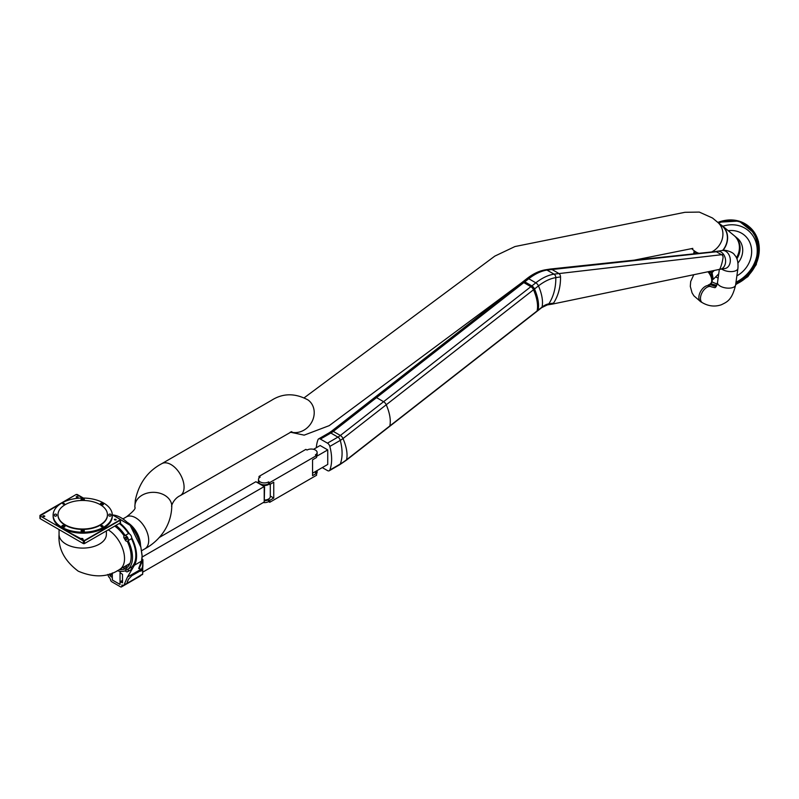 <?xml version="1.0" encoding="UTF-8"?>
<svg xmlns="http://www.w3.org/2000/svg" width="799" height="799" viewBox="0 0 799 799"><rect width="100%" height="100%" fill="white"/><g stroke="black" fill="none" stroke-linecap="round" stroke-linejoin="round"><path stroke-width="1.2" d="M42.986 515.944A1.069 0.619 180 0 1 44.804 516.384A1.069 0.619 180 0 1 42.986 515.944M76.195 496.778A1.069 0.619 180 0 1 78.012 497.208A1.069 0.619 180 0 1 76.195 496.778M112.289 515.605A29.583 17.079 180 0 1 112.299 516.094A29.583 17.079 180 0 1 95.331 531.545A29.583 17.079 180 0 1 63.88 529.268A29.583 17.079 180 0 1 59.895 526.96A29.583 17.079 180 0 1 53.124 516.094A29.583 17.079 180 0 1 53.143 515.605M102.701 526.661A1.069 0.619 0 0 0 101.952 525.612A1.069 0.619 0 0 0 101.543 526.801A1.069 0.619 0 0 0 102.701 526.661M82.966 539.025A1.069 0.619 0 0 0 81.148 538.596A1.069 0.619 0 0 0 82.966 539.025M116.175 519.859A1.069 0.619 0 0 0 114.357 519.42A1.069 0.619 0 0 0 116.175 519.859M112.22 514.776L120.269 519.42A0.949 0.549 180 0 1 120.269 520.199L84.554 540.813A0.949 0.549 180 0 1 83.216 540.813L40.23 515.994L40.23 518.701L83.216 543.52A0.949 0.549 0 0 0 84.554 543.52L120.269 522.896A0.949 0.549 0 0 0 120.269 522.127M40.23 517.922A0.949 0.549 0 0 0 40.23 518.701M107.446 514.926A24.729 14.272 180 0 1 107.446 515.125A24.729 14.272 180 0 1 82.716 529.397A24.729 14.272 180 0 1 57.987 515.125A24.729 14.272 180 0 1 57.987 514.926M65.228 504.638A24.729 14.272 180 0 1 92.175 501.542A24.729 14.272 180 0 1 107.446 514.736A24.729 14.272 180 0 1 82.716 529.018A24.729 14.272 180 0 1 57.987 514.736A24.729 14.272 180 0 1 65.228 504.638M82.007 531.445A1.069 0.619 180 0 1 82.007 530.216L83.426 530.216A1.069 0.619 180 0 1 83.426 531.445L82.007 531.445L82.007 530.216M56.579 515.535L56.579 514.716L56.579 515.535A1.069 0.619 180 0 1 54.442 515.535L54.442 514.716A1.069 0.619 180 0 1 56.579 514.716M63.73 525.502A1.069 0.619 180 0 0 62.222 526.371L63.231 526.95A1.069 0.619 180 0 0 64.729 526.082L63.73 525.502L63.73 527.12M110.991 515.535A1.069 0.619 180 0 1 108.854 515.535L108.854 514.716A1.069 0.619 180 0 1 110.991 514.716L110.991 515.535L110.991 514.716M82.007 500.034L83.426 500.034A1.069 0.619 180 0 0 83.426 498.806L82.007 498.806L82.007 500.034A1.069 0.619 180 0 1 82.007 498.806M102.202 503.29A1.069 0.619 180 0 0 100.694 504.159L101.703 504.738A1.069 0.619 180 0 0 103.211 503.869L102.202 503.29L102.202 504.908M62.721 503.58A1.069 0.619 180 0 1 64.539 504.019A1.069 0.619 180 0 1 62.721 503.58M61.793 503.04A29.583 17.079 180 0 1 94.042 499.345A29.583 17.079 180 0 1 112.299 515.125A29.583 17.079 180 0 1 82.716 532.204A29.583 17.079 180 0 1 53.124 515.125A29.583 17.079 180 0 1 61.793 503.04M63.72 529.557L84.384 540.524L84.554 543.52M39.95 518.311L39.95 515.605A0.949 0.549 180 0 1 40.23 515.225L39.95 515.605A0.949 0.549 180 0 0 40.23 515.994L59.725 527.25M130.047 563.165A23.85 13.763 60 0 1 128.949 564.184L125.593 566.111A23.83 13.763 60 0 1 124.744 566.671A23.83 13.763 60 0 1 123.835 567.12A3.196 1.848 -120 0 0 124.125 569.198A25.908 14.951 60 0 1 119.381 569.567M127.101 565.233A23.85 13.763 60 0 1 126.502 565.452M142.082 559.1L142.891 559.759L139.445 567.859L140.434 569.597L127.45 577.088L134.392 565.243A28.864 16.659 -120 0 0 131.645 537.667M107.905 574.411L108.374 576.029A1.888 1.089 -120 0 0 109.613 577.707L110.492 579.485A1.888 1.089 -120 0 0 111.83 581.812L120.509 586.816A1.888 1.089 -120 0 0 121.458 586.915A1.888 1.089 -120 0 0 121.847 586.047L121.947 584.938L122.726 585.277A1.888 1.089 -120 0 0 123.675 585.377A1.888 1.089 -120 0 0 123.975 585.028L127.45 577.088M142.012 574.691A1.888 1.089 -120 0 0 142.332 574.601A1.888 1.089 -120 0 0 142.562 574.371L127.161 583.27L127.181 582.101A0.709 0.529 -156.3 0 0 127.361 581.902L127.221 582.281M129.478 533.912A28.864 16.659 -120 0 0 119.92 523.095M112.309 572.943L112.309 580.004L120.04 584.469L120.04 571.305L120.369 572.903L122.507 574.331L122.507 582.831L120.13 581.772L119.99 584.379L112.479 580.104L112.309 577.527L110.012 575.809L109.843 573.822M142.142 557.173L141.523 561.118L142.142 555.665L140.894 547.225A28.624 16.529 -120 0 0 121.108 517.782M140.884 547.365L142.072 555.804L140.884 547.365A28.864 16.659 -120 0 0 112.709 514.975M142.901 566.311L142.901 559.69L142.622 566.661M140.095 570.965A1.778 1.029 120 0 0 140.234 571.065A1.778 1.029 120 0 0 141.992 570.057A1.778 1.029 120 0 0 142.022 568.009M139.316 567.889L139.216 567.32M138.796 568.049L141.523 561.118L134.392 565.243M142.412 567.02A0.709 0.559 -156.6 0 0 142.562 566.681L141.093 570.067A0.709 0.669 153.1 0 1 140.864 570.456L140.594 570.616M128.579 578.975A0.709 0.529 -156.3 0 1 128.359 579.395L127.181 582.101M127.391 581.622A0.709 0.529 -156.3 0 1 127.361 581.902L128.549 579.195L131.885 575.64L140.864 570.456L140.434 569.597M127.171 582.97A0.709 0.659 107.7 0 1 127.001 583.28L123.975 585.028M115.925 525.402A27.795 16.05 60 0 1 125.163 535.49A3.196 1.848 60 0 1 127.64 537.477A3.196 1.848 60 0 1 128.13 540.613A27.795 16.05 60 0 1 128.13 569.108L131.475 567.18A3.196 1.848 60 0 1 130.986 569.757L127.64 571.694A3.196 1.848 60 0 1 125.163 570.816A27.795 16.05 60 0 1 117.273 570.706M128.13 569.108A3.196 1.848 60 0 1 127.64 571.694M119.271 523.475A27.795 16.05 60 0 1 128.509 533.552A3.196 1.848 60 0 1 130.986 535.54A3.196 1.848 60 0 1 131.475 538.686A27.795 16.05 60 0 1 131.475 567.18M125.163 535.49L128.509 533.552M128.13 540.613L131.475 538.686M123.785 567.729A25.908 14.951 60 0 1 122.726 567.63M123.835 567.12L125.593 566.111A3.196 1.848 -120 0 1 127.241 567.4A25.908 14.951 60 0 0 127.241 541.303A3.196 1.848 -120 0 1 125.593 540.693A23.83 13.763 60 0 0 123.835 537.647A3.196 1.848 -120 0 1 124.125 535.909A25.908 14.951 60 0 0 114.736 526.092M129.488 564.444A3.196 1.848 -120 0 0 128.939 564.174M126.691 568.548A1.298 0.749 -120 0 0 125.393 567.799A1.298 0.749 -120 0 0 125.393 569.297A1.298 0.749 -120 0 0 126.691 570.047A1.298 0.749 -120 0 0 126.691 568.548M126.691 538.027A1.298 0.749 -120 0 0 125.393 537.268A1.298 0.749 -120 0 0 125.393 538.776A1.298 0.749 -120 0 0 126.691 539.525A1.298 0.749 -120 0 0 126.691 538.027M139.635 542.082A22.712 13.114 -120 0 0 129.648 524.783M140.504 545.138A18.687 10.787 -120 0 0 127.431 522.506M159.131 537.567L255.85 481.727L264.209 486.561L264.209 502.012L142.761 572.134M264.209 486.561L142.212 556.993M269.093 484.154A5.913 3.416 180 0 1 263.46 485.472L264.579 486.861L264.209 501.542M256.419 482.057L258.536 482.626A5.913 3.416 180 0 1 258.467 482.097A5.913 3.416 180 0 1 258.496 481.767M270.292 484.204L270.292 496.618A5.913 3.416 180 0 1 264.579 500.034M264.579 486.861L264.259 501.572M524.803 281.827L376.539 397.612L383.6 401.697A3.546 1.658 52 0 1 386.247 404.763A42.277 19.795 52 0 1 389.802 425.977A42.277 19.795 -128 0 0 386.247 404.763A3.546 1.658 -128 0 0 383.6 401.697L376.539 397.612L333.293 431.39L340.364 435.465A3.546 1.658 52 0 1 343.001 438.541A42.277 19.795 52 0 1 346.556 459.745A3.546 1.658 52 0 1 346.237 460.294L389.473 426.516A3.546 1.658 -128 0 0 389.802 425.977A3.546 1.658 52 0 1 389.473 426.516L537.737 310.731A3.546 1.658 -128 0 0 538.067 310.192A42.277 19.795 -128 0 0 534.511 288.978A3.546 1.658 -128 0 0 531.864 285.912L524.803 281.827A3.546 1.658 -128 0 0 523.055 281.638L374.791 397.423A3.546 1.658 -128 0 0 374.461 397.962A3.546 1.658 52 0 1 374.791 397.423A3.546 1.658 52 0 1 376.539 397.612A3.546 1.658 -128 0 0 374.791 397.423L331.545 431.19A3.546 1.658 52 0 1 333.293 431.39A19.865 11.466 -60 0 1 330.856 433.038L320.399 439.08L327.47 443.155A3.546 2.047 60 0 1 329.827 446.421A42.277 24.409 60 0 1 329.827 470.042A3.546 2.047 60 0 1 329.238 470.761A3.546 2.047 60 0 1 327.47 470.581L322.277 467.585M269.732 482.596L268.564 481.917A5.913 3.416 180 0 1 262.122 482.666A5.913 3.416 180 0 1 258.467 479.51A5.913 3.416 180 0 1 260.194 477.093L259.026 476.414L305.867 449.378L307.036 450.047A5.913 3.416 180 0 1 313.488 449.308A5.913 3.416 180 0 1 317.133 452.464A5.913 3.416 180 0 1 315.405 454.881L316.574 455.56L269.732 482.596L269.732 484.534L273.747 482.206L273.747 498.047L269.732 500.364L269.732 502.301L268.564 501.622A5.913 3.416 180 0 1 263.261 502.561M316.574 455.56L316.574 457.487L312.559 459.805L312.559 475.645L316.574 473.328L316.574 475.255L269.732 502.301M268.564 481.917L268.564 483.854L269.732 484.534M269.732 500.364L268.564 499.695L268.564 501.622M268.564 483.854A5.913 3.416 180 0 1 262.122 484.594A5.913 3.416 180 0 1 258.467 481.437L258.467 479.51M264.579 500.693A5.913 3.416 0 0 0 268.564 499.695M259.026 476.414L259.026 478.052M316.574 455.849A5.913 3.416 0 0 0 317.133 454.401L317.133 452.464M317.103 470.571A5.913 3.416 180 0 1 315.405 472.648L316.574 473.328M317.133 470.561L317.133 472.169A5.913 3.416 180 0 1 316.574 473.617M270.292 496.059L273.747 498.047M316.334 447.71A42.277 24.409 60 0 1 318.042 439.62A3.546 2.047 60 0 1 318.621 438.901A3.546 2.047 60 0 1 320.399 439.08M312.559 473.198L327.74 464.439L327.74 449.907L320.129 445.512L313.538 449.328M316.574 456.359L327.74 449.907M551.969 304.169A3.546 2.627 -98.9 0 0 552.119 304.149A3.546 2.627 -98.9 0 0 553.537 303.121A3.546 2.627 -98.9 0 1 552.019 304.159L547.305 304.908L541.692 307.645L536.748 311.51A3.546 1.658 -128 0 0 537.078 310.961A42.277 19.795 -128 0 0 533.522 289.757A3.546 1.658 -128 0 0 530.876 286.681L523.814 282.596A3.546 1.658 -128 0 0 522.067 282.407A3.546 1.658 -128 0 0 521.737 282.946M550.211 269.053A3.546 2.627 -98.9 0 1 550.361 269.033A3.546 2.627 -98.9 0 1 551.67 269.333L558.741 273.408A3.546 2.627 -98.9 0 1 560.528 276.893A42.297 31.301 -98.9 0 1 553.537 303.121A42.277 31.281 -98.9 0 0 560.528 276.893A3.546 2.627 -98.9 0 0 558.741 273.408L551.67 269.333A3.546 2.627 -98.9 0 0 550.261 269.043L545.547 269.782C539.335 270.821 533.153 273.737 527.01 278.541L522.067 282.407M550.361 269.033L715.524 251.555A2.367 1.748 81.1 0 0 715.475 251.555L717.192 251.286A9.129 6.752 -98.9 0 1 717.832 251.206A9.129 6.752 -98.9 0 1 720.948 251.965A9.129 6.752 -98.9 0 1 723.604 254.472A9.129 6.752 -98.9 0 1 725.112 257.678A9.129 6.752 -98.9 0 1 722.316 268.444A9.129 6.752 -98.9 0 1 719.819 269.333A9.129 6.752 -98.9 0 0 720.199 269.293A9.129 6.752 -98.9 0 0 725.462 259.226A9.129 6.752 -98.9 0 0 717.372 251.256A9.129 6.752 -98.9 0 0 717.152 251.295M710.551 283.645A9.129 4.864 -123.6 0 0 710.81 283.495A9.129 4.864 -123.6 0 0 708.633 271.63M715.524 251.555A2.367 1.748 81.1 0 1 716.393 251.755L721.867 254.911A2.367 1.748 81.1 0 1 723.035 257.717A42.297 31.301 81.1 0 1 720.179 268.394A2.367 1.748 81.1 0 1 719.04 269.463A2.367 1.748 81.1 0 1 718.99 269.473L719.4 269.333M722.656 250.437A18.457 16.08 -50.4 0 0 722.066 225.917A18.457 16.08 129.6 0 1 722.656 250.437M709.073 272.169L712.069 272.629L714.226 270.462M712.199 279.39L713.247 279.34L718.72 273.867M713.607 270.591L711.669 272.529L708.733 271.76M720.079 224.269A18.687 16.29 129.6 0 1 722.216 225.737A18.687 16.29 129.6 0 1 722.955 250.407M697.257 253.483A18.687 16.29 129.6 0 1 696.558 252.704M722.216 225.737L734.021 235.495A18.687 16.29 129.6 0 1 736.428 257.797M734.371 235.795A18.687 16.29 129.6 0 1 734.73 236.085A18.687 16.29 129.6 0 1 736.888 258.796M718.091 222.621A34.896 30.412 129.6 0 1 724.973 220.644M694.141 253.812A34.896 30.412 129.6 0 1 694.571 251.066M718.011 222.561A34.417 30.002 129.6 0 1 756.343 239.57A34.417 30.002 129.6 0 1 735.989 282.207M716.803 285.253A34.417 30.002 129.6 0 1 710.72 283.555M694.081 253.822A34.417 30.002 129.6 0 1 694.491 251.006M717.832 222.412A34.557 30.122 129.6 0 1 756.383 239.41A34.557 30.122 129.6 0 1 735.979 282.257M716.773 285.333A34.557 30.122 129.6 0 1 710.611 283.635M693.882 253.842A34.557 30.122 129.6 0 1 694.311 250.856M724.154 220.584A35.126 30.622 129.6 0 1 748.613 226.227A35.126 30.622 129.6 0 1 754.795 233.568A35.126 30.622 129.6 0 1 735.799 283.585M716.373 286.172A35.126 30.622 129.6 0 1 712.199 285.073A35.126 30.622 129.6 0 1 709.872 284.134L712.199 285.073M40.389 515.705L76.105 494.501L83.246 498.047M83.386 540.524L83.216 543.52M120.1 519.32L120.269 522.896M120.1 519.899L84.384 540.524M103.211 503.869L103.211 504.738M83.426 498.806L83.426 500.034M64.729 526.082L64.729 526.95M83.426 530.216L83.426 531.445M75.945 494.601L40.389 515.125M83.386 498.047L77.233 494.491L76.105 494.501M108.225 529.857A23.66 13.663 60 0 1 123.336 550.721A23.66 13.663 60 0 1 119.64 569.417L129.498 563.724M106.347 535.08L106.377 534.441A23.66 13.663 180 0 1 91.765 547.055A23.66 13.663 180 0 1 65.987 544.099A23.66 13.663 180 0 1 59.056 534.441C58.037 548.514 64.429 560.758 78.242 571.175C94.162 577.927 107.965 577.337 119.64 569.417M142.622 573.752L142.761 566.551L142.671 574.271L127.161 583.27M128.359 579.395L131.885 575.64M140.404 569.617L139.216 568.289L138.696 568.588M142.771 559.48L140.954 562.726M121.458 586.915L140.115 576.149A1.888 1.089 -120 0 0 140.444 575.689M121.847 586.047L122.976 585.397M120.369 581.792L122.507 580.563M109.843 575.52L112.309 574.091M110.012 575.809L112.309 574.481M140.654 569.198L141.093 570.067A0.709 0.559 -156.6 0 1 141.053 570.246L142.542 566.691M142.102 558.96L142.811 559.53M142.711 574.062L123.675 585.377M140.864 570.466A0.709 0.559 -156.6 0 0 141.053 570.246A0.709 0.709 0 0 1 140.754 570.586L131.625 575.799M112.659 514.946L130.117 525.303L140.894 547.225M318.621 438.901L329.078 432.868A3.546 2.047 60 0 1 330.856 433.038L337.917 437.123A19.865 11.466 -60 0 0 340.364 435.465L531.864 285.912M327.47 443.155L337.917 437.123A3.546 2.047 60 0 1 340.274 440.389A42.277 24.409 60 0 1 340.274 464.009A51.126 29.513 -60 0 0 346.556 459.745L538.067 310.192M329.827 446.421L340.274 440.389A22.202 12.814 -60 0 0 343.001 438.541L534.511 288.978M329.827 470.042L340.274 464.009A3.546 2.047 60 0 1 339.695 464.728L329.238 470.761M331.225 431.74A3.546 1.658 52 0 1 331.545 431.19L329.078 432.868M541.692 307.645A3.546 1.658 -128 0 0 542.022 307.106A42.277 19.795 -128 0 0 538.466 285.892L533.522 289.757M547.305 304.908A3.546 2.627 -98.9 0 0 548.823 303.86A42.277 31.281 -98.9 0 0 555.814 277.633A47.58 27.476 120 0 0 538.466 285.892A3.546 1.658 -128 0 0 535.819 282.816L530.876 286.681M560.528 276.893L555.814 277.633A3.546 2.627 -98.9 0 0 554.027 274.147A49.918 28.824 120 0 0 535.819 282.816L528.758 278.741L523.814 282.596M723.604 254.472L554.027 274.147L546.955 270.072A49.918 28.824 120 0 0 528.758 278.741A3.546 1.658 -128 0 0 527.01 278.541M553.537 303.121L548.823 303.86A18.657 10.777 120 0 0 542.022 307.106L537.078 310.961M716.393 251.755L546.955 270.072A3.546 2.627 -98.9 0 0 545.547 269.782M720.199 269.293L724.923 268.554A9.129 6.752 -98.9 0 0 730.176 258.486A9.129 6.752 -98.9 0 0 722.086 250.516L717.372 251.256M721.737 269.053A9.129 4.275 8 0 0 731.544 271.59A9.129 4.275 8 0 0 737.916 268.444C738.396 262.252 737.267 257.747 734.521 254.921C732.843 251.535 723.604 249.388 722.086 250.516M719.35 269.413L717.512 282.466A9.129 4.275 8 0 0 725.961 287.97A9.129 4.275 8 0 0 735.599 285.003L737.916 268.444M702.361 302.691L700.733 301.752A9.129 5.273 120 0 1 699.574 293.712A9.129 5.273 120 0 1 706.426 285.852A9.129 5.273 120 0 1 709.862 285.942L711.49 286.871A9.129 5.273 120 0 0 708.044 286.791A9.129 5.273 120 0 0 701.192 294.641A9.129 5.273 120 0 0 702.361 302.691C708.573 306.277 714.915 306.966 721.387 304.759C726.561 302.102 731.914 300.684 735.599 285.003M709.862 285.942L708.433 284.764L708.483 285.583L710.311 283.835A9.129 4.864 -123.6 0 0 707.964 271.76M694.021 250.606A18.457 16.08 -50.4 0 0 694.081 250.656A18.457 16.08 -50.4 0 0 694.081 250.666A18.457 16.08 -50.4 0 0 699.005 253.303M711.679 251.955A18.457 16.08 -50.4 0 0 717.602 222.222A18.457 16.08 -50.4 0 0 717.592 222.212A18.457 16.08 -50.4 0 0 717.542 222.172M290.696 431.979A18.457 16.09 -54.1 0 0 311.75 422.102A18.457 16.09 -54.1 0 0 308.114 400.009A18.457 16.09 -54.1 0 0 308.114 399.999A18.457 16.09 -54.1 0 0 308.054 399.959L308.114 400.009C295.071 392.948 282.836 393.078 271.42 400.389L161.807 463.66C147.665 471.17 138.816 483.435 135.281 500.434L134.891 506.216A18.457 13.923 -179.9 0 1 134.981 504.838A18.457 13.923 -179.9 0 1 154.277 492.344A18.457 13.923 -179.9 0 1 171.795 506.266C170.796 507.595 172.974 498.946 180.264 495.62L180.264 495.62A18.457 10.657 -120 0 0 180.264 474.316A18.457 10.657 -120 0 0 161.807 463.66M122.966 518.871L126.432 516.873A18.457 10.657 60 0 1 144.879 527.52A18.457 10.657 60 0 1 144.879 548.833C156.744 542.461 171.146 528.379 171.795 506.266M712.598 279.5L711.42 272.779M713.247 279.34L712.069 272.629M734.73 236.085L737.327 238.232A18.687 16.29 129.6 0 1 737.986 262.991M728.219 230.691A25.548 22.272 129.6 0 1 751.24 247.081A25.548 22.272 129.6 0 1 736.878 275.845M718.141 277.992A25.548 22.272 129.6 0 1 715.624 276.973M722.815 226.227A31.58 27.526 129.6 0 1 756.753 256.239M717.242 283.895A31.58 27.526 129.6 0 1 711.989 281.847M718.621 223.071A34.896 30.412 129.6 0 1 739.634 221.842M694.74 253.752A34.896 30.412 129.6 0 1 695.1 251.505M735.639 284.704L747.844 276.644L756.313 264.519L758.501 241.498L749.372 226.856A35.126 30.622 129.6 0 1 735.699 284.304M716.194 286.471A35.126 30.622 129.6 0 1 709.722 284.254M53.124 515.125L53.124 516.094M112.299 515.125L112.299 516.094M112.299 514.736L120.22 519.31L120.549 522.516M59.056 529.567L59.056 534.441M106.377 530.926L106.377 534.441M120.13 581.772L122.507 580.404M140.644 575.08L140.115 576.149M138.806 568.409L141.593 561.028M258.467 482.097L258.467 482.606M339.695 464.728L346.237 460.294M717.512 282.466C716.773 285.623 715.914 287.36 714.915 287.69L711.49 286.871M700.733 301.752L693.912 295.84L692.074 292.893L690.306 286.412L690.686 281.548L693.782 274.706M710.81 283.495L710.311 283.835M552.119 304.149L719.04 269.463M694.081 250.666L691.594 248.609M692.813 248.389L634.266 260.154M521.118 283.146L329.208 425.647L304.169 435.145L290.247 432.179M722.066 225.917L712.488 218.007L699.295 212.085L684.933 212.304L514.975 246.541L494.801 256.119L304.319 397.702M291.785 431.6L180.264 495.62M126.432 516.873C133.263 511.54 136.07 508.304 134.831 507.175L134.891 506.216M141.543 550.761L144.879 548.833M697.467 253.463L694.081 250.656M754.795 233.568L738.965 221.023L717.682 222.292M693.682 253.862L694.161 250.726M716.144 286.551L709.702 284.274"/></g></svg>

